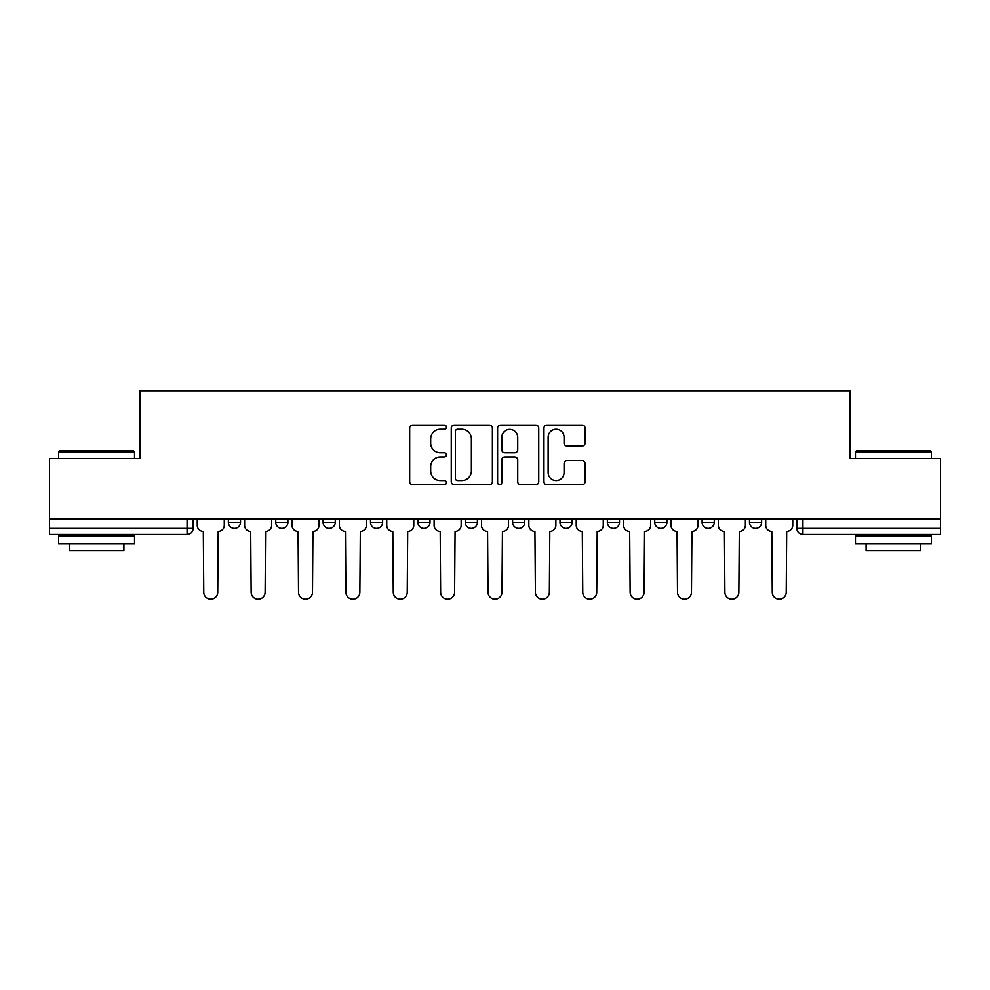 <?xml version="1.0" encoding="UTF-8"?>
<svg xmlns="http://www.w3.org/2000/svg" width="990" height="990" viewBox="0 0 990 990"><rect width="100%" height="100%" fill="white"/><g stroke="black" fill="none" stroke-linecap="round" stroke-linejoin="round"><path stroke-width="1.49" d="M446.416 427.197A2.091 2.091 0 0 0 444.324 425.106L412.657 425.106A2.982 2.982 0 0 0 409.674 428.088L409.674 481.746A2.982 2.982 0 0 0 412.657 484.716L444.324 484.716A2.091 2.091 0 0 0 446.416 482.637A2.091 2.091 0 0 0 444.324 480.546L440.228 480.546A9.541 9.541 0 0 1 430.687 471.005L430.687 466.538A9.541 9.541 0 0 1 440.228 456.996L444.324 456.996A2.091 2.091 0 0 0 446.416 454.917A2.091 2.091 0 0 0 444.324 452.826L440.228 452.826A9.541 9.541 0 0 1 430.687 443.285L430.687 438.818A9.541 9.541 0 0 1 440.228 429.276L444.324 429.276A2.091 2.091 0 0 0 446.416 427.197M749.48 518.995L749.48 522.336L761.632 522.336A6.076 6.076 0 0 1 755.556 528.4A6.076 6.076 0 0 1 749.48 522.336L749.48 518.995M607.365 518.995L607.365 522.336L619.505 522.336A6.076 6.076 0 0 1 613.441 528.4A6.076 6.076 0 0 1 607.365 522.336L607.365 518.995M512.61 518.995L512.61 522.336L524.762 522.336A6.076 6.076 0 0 1 518.686 528.4A6.076 6.076 0 0 1 512.61 522.336L512.61 518.995M465.238 518.995L465.238 522.336L477.39 522.336A6.076 6.076 0 0 1 471.314 528.4A6.076 6.076 0 0 1 465.238 522.336L465.238 518.995M370.495 518.995L370.495 522.336L382.635 522.336A6.076 6.076 0 0 1 376.559 528.4A6.076 6.076 0 0 1 370.495 522.336L370.495 518.995M582.12 446.119A2.982 2.982 0 0 0 585.09 443.136L585.09 428.088A2.982 2.982 0 0 0 582.12 425.106L546.938 425.106A2.982 2.982 0 0 0 543.956 428.088L543.956 481.746A2.982 2.982 0 0 0 546.938 484.716L582.12 484.716A2.982 2.982 0 0 0 585.09 481.746L585.09 463.555A2.982 2.982 0 0 0 582.12 460.573L567.06 460.573A2.982 2.982 0 0 0 564.077 463.555L564.077 472.577A7.97 7.97 0 0 1 556.108 480.546A7.97 7.97 0 0 1 548.138 472.577L548.138 437.258A7.97 7.97 0 0 1 556.108 429.276A7.97 7.97 0 0 1 564.077 437.258L564.077 443.136A2.982 2.982 0 0 0 567.06 446.119L582.12 446.119M49.5 518.995L49.5 458.556L139.998 458.556L139.998 390.84L850.002 390.84L850.002 458.556L940.5 458.556L940.5 518.995L49.5 518.995L49.5 528.4L193.137 528.4L193.137 518.995L193.137 528.4A6.076 6.076 0 0 1 187.073 534.476L49.5 534.476L49.5 528.4M492.389 428.088A2.982 2.982 0 0 0 489.407 425.106L454.237 425.106A2.982 2.982 0 0 0 451.254 428.088L451.254 481.746A2.982 2.982 0 0 0 454.237 484.716L489.407 484.716A2.982 2.982 0 0 0 492.389 481.746L492.389 428.088M500.594 425.106L535.763 425.106A2.982 2.982 0 0 1 538.746 428.088L538.746 481.746A2.982 2.982 0 0 1 535.763 484.716L520.715 484.716A2.982 2.982 0 0 1 517.733 481.746L517.733 459.979A2.982 2.982 0 0 0 514.75 456.996L504.764 456.996A2.982 2.982 0 0 0 501.782 459.979L501.782 482.637A2.091 2.091 0 0 1 499.69 484.716A2.091 2.091 0 0 1 497.611 482.637L497.611 428.088A2.982 2.982 0 0 1 500.594 425.106M796.863 518.995L796.863 528.4L940.5 528.4L940.5 534.476L802.927 534.476A6.076 6.076 0 0 1 796.863 528.4A6.076 6.076 0 0 0 802.927 534.476L802.927 518.995M940.5 518.995L940.5 528.4M761.632 518.995L761.632 522.336A6.076 6.076 0 0 1 755.556 528.4M714.26 518.995L714.26 522.336A6.076 6.076 0 0 1 708.184 528.4A6.076 6.076 0 0 1 702.108 522.336L714.26 522.336M702.108 518.995L702.108 522.336M666.889 518.995L666.889 522.336A6.076 6.076 0 0 1 660.813 528.4A6.076 6.076 0 0 1 654.737 522.336L666.889 522.336L666.889 518.995M654.737 518.995L654.737 522.336M619.505 518.995L619.505 522.336M572.133 518.995L572.133 522.336A6.076 6.076 0 0 1 566.057 528.4A6.076 6.076 0 0 1 559.994 522.336L572.133 522.336L572.133 518.995M559.994 518.995L559.994 522.336M524.762 518.995L524.762 522.336L524.762 518.995M477.39 522.336L477.39 518.995L477.39 522.336A6.076 6.076 0 0 1 471.314 528.4M430.007 518.995L430.007 522.336A6.076 6.076 0 0 1 423.943 528.4A6.076 6.076 0 0 1 417.867 522.336A6.076 6.076 0 0 0 423.943 528.4A6.076 6.076 0 0 0 430.007 522.336L430.007 518.995M417.867 518.995L417.867 522.336L430.007 522.336M382.635 518.995L382.635 522.336M335.264 518.995L335.264 522.336A6.076 6.076 0 0 1 329.187 528.4A6.076 6.076 0 0 1 323.111 522.336A6.076 6.076 0 0 0 329.187 528.4A6.076 6.076 0 0 0 335.264 522.336L323.111 522.336L323.111 518.995M275.74 518.995L275.74 522.336L287.892 522.336L287.892 518.995L287.892 522.336A6.076 6.076 0 0 1 281.816 528.4A6.076 6.076 0 0 1 275.74 522.336A6.076 6.076 0 0 0 281.816 528.4M228.368 518.995L228.368 522.336L240.521 522.336L240.521 518.995L240.521 522.336A6.076 6.076 0 0 1 234.444 528.4A6.076 6.076 0 0 1 228.368 522.336A6.076 6.076 0 0 0 234.444 528.4M187.073 518.995L187.073 534.476A6.076 6.076 0 0 0 193.137 528.4M457.516 429.276A2.091 2.091 0 0 0 455.425 431.368L455.425 478.467A2.091 2.091 0 0 0 457.516 480.546L461.835 480.546A9.541 9.541 0 0 0 471.376 471.005L471.376 438.818A9.541 9.541 0 0 0 461.835 429.276L457.516 429.276M517.733 437.407A7.97 7.97 0 0 0 509.751 429.425A7.97 7.97 0 0 0 501.782 437.407L501.782 449.844A2.982 2.982 0 0 0 504.764 452.826L514.75 452.826A2.982 2.982 0 0 0 517.733 449.844L517.733 437.407M197.245 518.995L197.245 525.368A6.076 6.076 0 0 0 203.309 531.444L203.767 592.181A6.979 6.979 0 0 0 210.759 599.16A6.979 6.979 0 0 0 217.738 592.181L218.196 531.444A6.076 6.076 0 0 0 224.272 525.368L224.272 518.995M244.617 518.995L244.617 525.368A6.076 6.076 0 0 0 250.693 531.444L251.138 592.181A6.979 6.979 0 0 0 258.13 599.16A6.979 6.979 0 0 0 265.11 592.181L265.567 531.444A6.076 6.076 0 0 0 271.644 525.368L271.644 518.995M291.988 518.995L291.988 525.368A6.076 6.076 0 0 0 298.064 531.444L298.522 592.181A6.979 6.979 0 0 0 305.502 599.16A6.979 6.979 0 0 0 312.494 592.181L312.939 531.444A6.076 6.076 0 0 0 319.015 525.368L319.015 518.995M58.608 451.873L59.524 450.97L133.625 450.97L134.529 451.873L58.608 451.873L58.608 458.556M134.529 543.584L58.608 543.584L58.608 535.998L134.529 535.998L134.529 543.584M123.899 543.584L123.899 550.576L69.238 550.576L69.238 543.584M855.471 451.873L856.375 450.97L930.476 450.97L931.392 451.873L855.471 451.873L855.471 458.556M931.392 543.584L855.471 543.584L855.471 535.998L931.392 535.998L931.392 543.584M920.762 543.584L920.762 550.576L866.101 550.576L866.101 543.584M339.36 518.995L339.36 525.368A6.076 6.076 0 0 0 345.436 531.444L345.894 592.181A6.979 6.979 0 0 0 352.873 599.16A6.979 6.979 0 0 0 359.865 592.181L360.323 531.444A6.076 6.076 0 0 0 366.387 525.368L366.387 518.995M386.743 518.995L386.743 525.368A6.076 6.076 0 0 0 392.807 531.444L393.265 592.181A6.979 6.979 0 0 0 400.257 599.16A6.979 6.979 0 0 0 407.236 592.181L407.694 531.444A6.076 6.076 0 0 0 413.771 525.368L413.771 518.995M434.115 518.995L434.115 525.368A6.076 6.076 0 0 0 440.191 531.444L440.637 592.181A6.979 6.979 0 0 0 447.629 599.16A6.979 6.979 0 0 0 454.608 592.181L455.066 531.444A6.076 6.076 0 0 0 461.142 525.368L461.142 518.995M481.486 518.995L481.486 525.368A6.076 6.076 0 0 0 487.563 531.444L488.021 592.181A6.979 6.979 0 0 0 495 599.16A6.979 6.979 0 0 0 501.979 592.181L502.437 531.444A6.076 6.076 0 0 0 508.514 525.368L508.514 518.995M528.858 518.995L528.858 525.368A6.076 6.076 0 0 0 534.934 531.444L535.392 592.181A6.979 6.979 0 0 0 542.371 599.16A6.979 6.979 0 0 0 549.363 592.181L549.809 531.444A6.076 6.076 0 0 0 555.885 525.368L555.885 518.995M576.23 518.995L576.23 525.368A6.076 6.076 0 0 0 582.306 531.444L582.764 592.181A6.979 6.979 0 0 0 589.743 599.16A6.979 6.979 0 0 0 596.735 592.181L597.193 531.444A6.076 6.076 0 0 0 603.257 525.368L603.257 518.995M623.613 518.995L623.613 525.368A6.076 6.076 0 0 0 629.677 531.444L630.135 592.181A6.979 6.979 0 0 0 637.127 599.16A6.979 6.979 0 0 0 644.106 592.181L644.564 531.444A6.076 6.076 0 0 0 650.64 525.368L650.64 518.995M670.985 518.995L670.985 525.368A6.076 6.076 0 0 0 677.061 531.444L677.507 592.181A6.979 6.979 0 0 0 684.498 599.16A6.979 6.979 0 0 0 691.478 592.181L691.936 531.444A6.076 6.076 0 0 0 698.012 525.368L698.012 518.995M718.356 518.995L718.356 525.368A6.076 6.076 0 0 0 724.433 531.444L724.89 592.181A6.979 6.979 0 0 0 731.87 599.16A6.979 6.979 0 0 0 738.862 592.181L739.307 531.444A6.076 6.076 0 0 0 745.383 525.368L745.383 518.995M765.728 518.995L765.728 525.368A6.076 6.076 0 0 0 771.804 531.444L772.262 592.181A6.979 6.979 0 0 0 779.241 599.16A6.979 6.979 0 0 0 786.233 592.181L786.691 531.444A6.076 6.076 0 0 0 792.755 525.368L792.755 518.995M134.529 458.556L134.529 451.873M117.216 535.998L117.216 534.476M75.921 535.998L75.921 534.476M931.392 458.556L931.392 451.873M914.079 535.998L914.079 534.476M872.784 535.998L872.784 534.476"/></g></svg>

